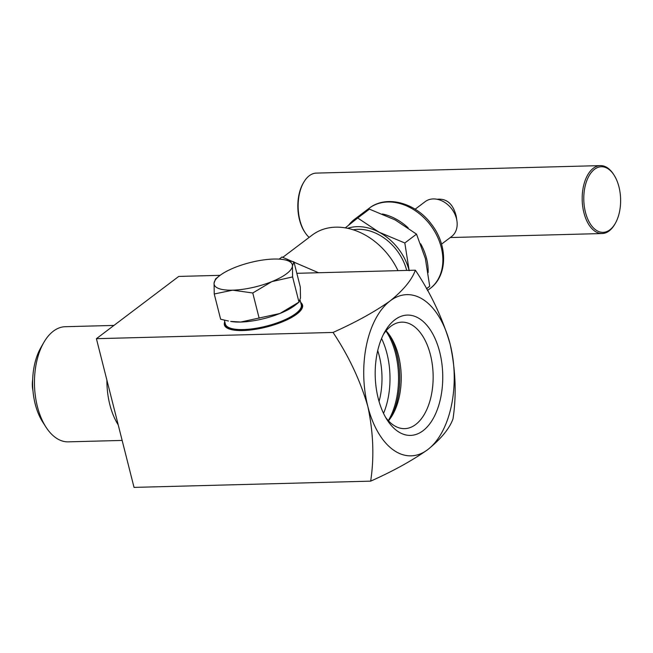 <?xml version="1.0" encoding="UTF-8"?>
<svg xmlns="http://www.w3.org/2000/svg" width="653" height="653" viewBox="0 0 653 653"><rect width="100%" height="100%" fill="white"/><g stroke="black" fill="none" stroke-linecap="round" stroke-linejoin="round"><path stroke-width="0.98" d="M32.96 390.657A17.28 9.689 -91.5 0 1 32.674 379.687M388.478 420.826A53.268 29.883 88.5 0 0 392.592 414.867A53.268 29.883 88.5 0 0 398.518 355.673A53.268 29.883 88.5 0 0 390.527 336.54A53.268 29.883 88.5 0 0 386.103 330.81M224.485 322.476A40.315 12.431 -14.2 0 0 224.379 324.859A40.315 12.431 -14.2 0 0 254.237 329.496A40.315 12.431 -14.2 0 0 296.821 314.085A40.315 12.431 -14.2 0 0 302.543 305.082A40.315 12.431 -14.2 0 0 301.319 303.033M385.654 417.422A53.268 29.883 88.5 0 0 404.656 428.646A53.268 29.883 88.5 0 0 433.119 374.61A53.268 29.883 88.5 0 0 401.848 322.149A53.268 29.883 88.5 0 0 383.466 334.352M220.077 275.337L178.734 276.431L96.407 338.687L134.036 487.391L370.667 481.147C374.316 457.19 373.361 432.262 367.81 406.37C360.268 380.536 348.678 355.893 333.038 332.442C355.803 322.264 374.846 311.75 390.159 300.894C403.489 290.087 411.888 279.851 415.365 270.187L296.829 273.313M333.038 332.442L96.407 338.687M378.242 398.477A60.182 33.76 88.5 0 0 387.27 420.091A60.182 33.76 88.5 0 0 434.261 416.565A60.182 33.76 88.5 0 0 432.049 332.655A60.182 33.76 88.5 0 0 384.935 331.602A60.182 33.76 88.5 0 0 378.242 398.477M370.667 481.147C393.424 470.976 412.459 460.455 427.78 449.599C441.11 438.792 449.509 428.556 452.994 418.891C456.635 394.934 455.688 370.006 450.129 344.115A80.621 45.22 -91.5 0 1 427.78 449.599A80.621 45.22 -91.5 0 1 367.81 406.37A80.621 45.22 -91.5 0 1 390.159 300.894A80.621 45.22 -91.5 0 1 450.129 344.115C442.587 318.264 431.004 293.621 415.365 270.187M122.152 440.424L68.304 441.844A57.586 32.299 -91.5 0 1 46.02 427.193L42.796 422.189A50.681 28.43 -91.5 0 1 40.829 347.674L43.792 342.515A57.586 32.299 -91.5 0 1 65.267 326.704L113.948 325.423M46.02 427.193A57.586 32.299 -91.5 0 1 43.792 342.515M118.226 424.899A57.586 32.299 -91.5 0 1 106.896 380.152M415.137 209.229L425.16 201.655A21.884 16.815 52.9 0 1 451.77 208.968A21.884 16.815 52.9 0 1 451.558 236.566L441.534 244.14M456.953 221.106L456.186 216.061C453.1 203.883 446.734 198.283 437.077 199.263M309.163 237.39A33.98 19.059 -91.5 0 1 304.959 232.395A33.98 19.059 -91.5 0 1 303.645 182.432A33.98 19.059 -91.5 0 1 316.313 173.102L600.36 165.609A33.98 19.059 -91.5 0 1 613.502 174.253L614.04 175.086A32.821 18.415 -91.5 0 1 618.962 186.88A32.821 18.415 -91.5 0 1 615.314 223.35A32.821 18.415 -91.5 0 1 589.618 222.779A32.821 18.415 -91.5 0 1 588.41 177.012A32.821 18.415 -91.5 0 1 614.04 175.086M615.314 223.35L614.824 224.216A33.98 19.059 -91.5 0 1 602.148 233.537A33.98 19.059 -91.5 0 1 582.198 200.079A33.98 19.059 -91.5 0 1 600.36 165.609M304.959 232.395L304.42 231.562A32.821 18.415 -91.5 0 1 303.147 183.289L303.645 182.432M282.839 257.298L312.232 235.064A63.349 48.665 52.9 0 1 397.987 270.644M318.55 272.742L281.974 257.004L279.182 259.119M406.705 270.415A46.069 35.393 -127.1 0 0 353.175 229.791M347.633 228.313A48.951 37.605 52.9 0 1 379.034 232.174A48.951 37.605 52.9 0 1 409.088 270.35M345.274 227.864L357.713 217.996L379.034 232.174L404.819 242.989L409.186 270.734M357.713 217.996L369.427 209.14L395.204 219.947L416.524 234.133L425.356 258.506L429.715 286.259L426.531 288.846M426.458 288.724L429.715 286.259M404.819 242.989L416.524 234.133M428.148 272.554A50.387 38.715 -127.1 0 0 420.679 243.822M408.174 227.856A50.387 38.715 -127.1 0 0 382.446 213.98M360.644 215.776A50.387 38.715 -127.1 0 0 354.448 219.384A50.387 38.715 -127.1 0 0 348.645 225.179M300.666 302.355A40.021 12.342 165.8 0 1 302.127 304.616A40.021 12.342 165.8 0 1 294.364 315.032A40.021 12.342 165.8 0 1 252.385 329.104A40.021 12.342 165.8 0 1 224.526 324.255A40.021 12.342 165.8 0 1 224.738 321.57M300.127 300.233L301.286 304.829A39.164 12.072 165.8 0 1 281.394 321.26A39.164 12.072 165.8 0 1 225.358 324.043L224.387 320.174M279.908 313.489A40.315 12.431 165.8 0 1 240.728 322.035A40.315 12.431 165.8 0 1 230.68 321.423L240.728 322.035L279.908 313.489L299.164 302.012L295.36 305.057A40.315 12.431 165.8 0 1 279.908 313.489M214.241 293.997L214.062 283.149A40.315 12.431 165.8 0 1 219.196 276.023A40.315 12.431 165.8 0 1 234.647 267.583A40.315 12.431 165.8 0 1 273.827 259.045A40.315 12.431 165.8 0 1 283.875 259.657L293.932 261.853L292.43 266.065L292.609 276.913L271.844 281.623L252.768 292.985L232.664 290.169L214.241 293.997L220.624 319.219L228.444 321.015M292.609 276.913L298.992 302.135L300.494 297.923L300.315 287.075L293.932 261.853M252.768 292.985L259.151 318.207M283.875 259.657A40.315 12.431 165.8 0 1 292.43 266.065A40.315 12.431 165.8 0 1 271.844 281.623A40.315 12.431 165.8 0 1 232.664 290.169A40.315 12.431 165.8 0 1 214.062 283.149L215.563 278.945M379.058 401.489A53.848 30.201 88.5 0 0 379.271 355.967A53.848 30.201 88.5 0 0 377.72 350.62M383.54 413.373A59.603 33.434 88.5 0 0 386.976 353.616A59.603 33.434 88.5 0 0 381.564 338.515M388.298 420.638A59.603 33.434 88.5 0 0 395.522 353.387A59.603 33.434 88.5 0 0 385.931 331.006M391.416 416.81A58.762 32.96 88.5 0 0 396.779 353.673A58.762 32.96 88.5 0 0 389.245 334.663M427.47 290.52L429.943 288.65A50.387 38.715 -127.1 0 0 430.425 225.105A50.387 38.715 -127.1 0 0 369.149 208.266L354.448 219.384M602.148 233.537L450.252 237.545M429.943 288.65C447.942 275.713 447.885 244.834 431.29 224.044C415.708 202.765 386.347 194.602 369.149 208.266M224.526 324.255L225.024 326.222M302.127 304.616L302.625 306.592M219.196 276.023L215.392 279.06"/></g></svg>
